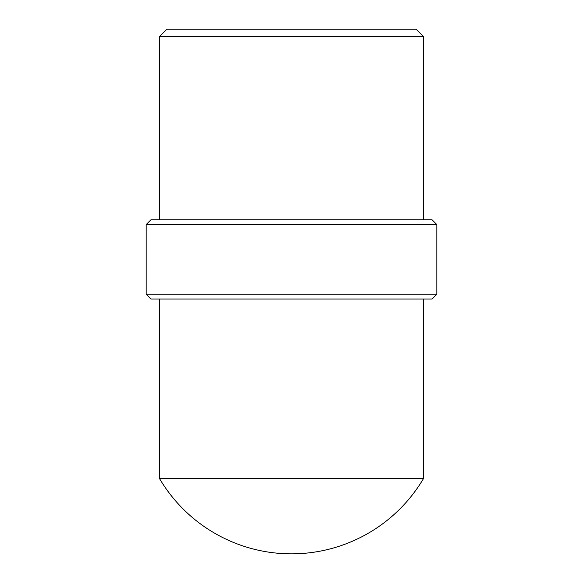 <?xml version="1.0" encoding="UTF-8"?>
<svg xmlns="http://www.w3.org/2000/svg" width="583" height="583" viewBox="0 0 583 583"><rect width="100%" height="100%" fill="white"/><g stroke="black" fill="none" stroke-linecap="round" stroke-linejoin="round"><path stroke-width="0.87" d="M423.615 36.7L416.073 29.15L166.927 29.15L159.385 36.7L423.615 36.7L423.615 219.776M159.385 219.776L159.385 36.7M291.5 553.85A153.351 153.351 0 0 1 159.385 478.351L423.615 478.351A153.351 153.351 0 0 1 291.5 553.85M423.615 478.351L423.615 299.05M159.385 299.05L159.385 478.351M150.961 299.05L432.039 299.05L436.827 294.255L436.827 224.572L146.173 224.572L146.173 294.255L150.961 299.05M146.173 294.255L436.827 294.255M146.173 224.572L150.961 219.776L432.039 219.776L436.827 224.572"/></g></svg>
